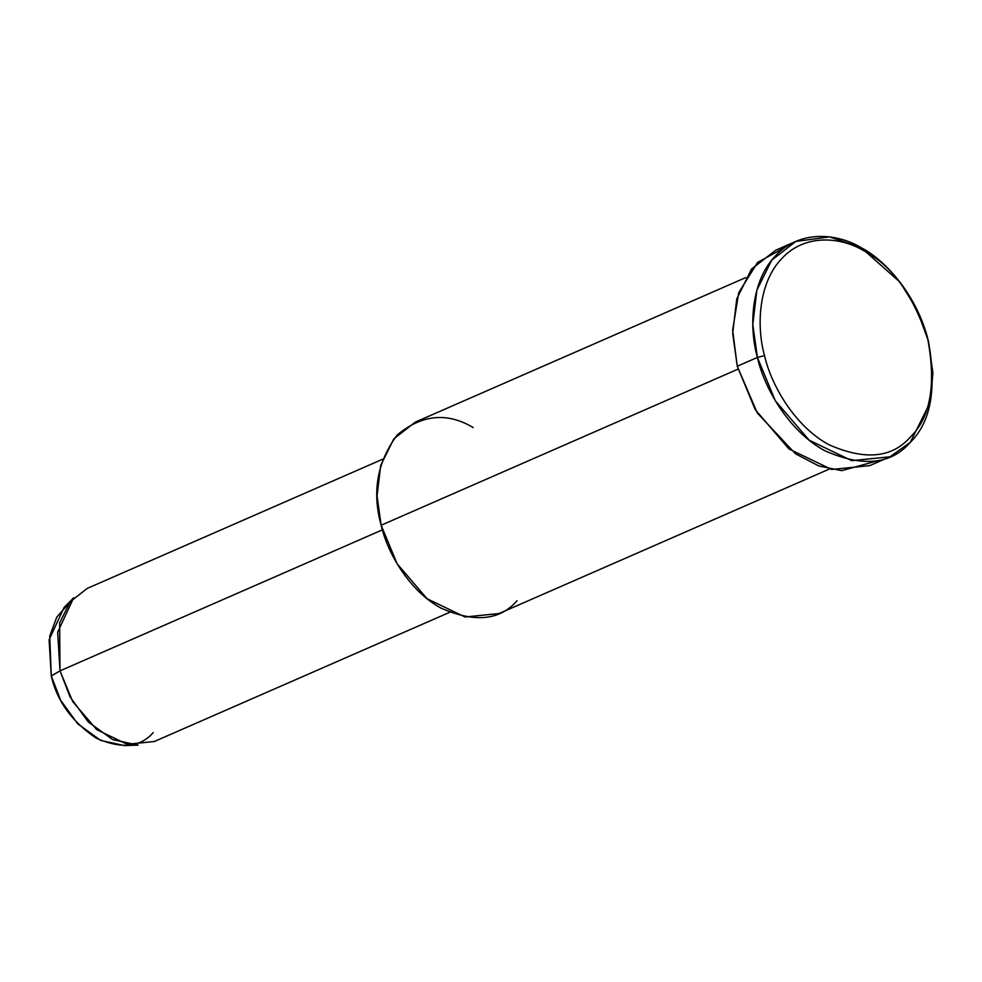 <?xml version="1.0" encoding="UTF-8"?>
<svg xmlns="http://www.w3.org/2000/svg" width="982" height="982" viewBox="0 0 982 982"><rect width="100%" height="100%" fill="white"/><g stroke="black" fill="none" stroke-linecap="round" stroke-linejoin="round"><path stroke-width="1.47" d="M879.491 460.276L841.746 470.66L818.755 465.947L795.567 453.844L757.355 413.103L737.261 366.237L757.392 357.436L764.536 355.607C756.042 325.202 758.865 282.079 781.819 258.548C804.111 234.072 839.757 236.38 863.497 250.594C891.828 265.177 913.297 294.882 927.892 339.711C936.141 385.165 930.384 417.522 910.609 436.781C892.245 457.98 865.019 460.632 828.931 444.723C795.445 426.667 771.459 386.147 764.536 355.607L757.392 357.436C764.634 389.412 789.737 431.81 824.77 450.701C862.54 467.346 891.03 464.572 910.253 442.391C930.936 422.235 936.975 388.381 928.334 340.815C917.507 296.233 886.145 260.476 860.956 247.55C836.099 232.673 798.796 230.254 775.473 255.86C751.451 280.496 748.493 325.631 757.392 357.436L752.813 324.563L756.889 290.071L771.692 260.242L795.764 241.449L829.52 236.883L860.956 247.55L900.015 282.141L916.807 309.342L928.334 340.815L932.9 372.964L930.359 402.043L910.253 442.391L889.962 456.802L851.787 460.681L809.107 440.145L775.338 400.791L757.392 357.436L737.261 366.237L732.646 330.124L738.697 292.722L757.552 262.44L786.116 246.777M382.673 459.195L87.3 588.378L70.176 601.745L59.644 622.956L60 670.866L51.285 675.972L60.663 700.264L77.713 723.808L100.667 740.416L124.518 745.596L138.118 745.129L112.684 739.606L88.196 721.893L70.017 696.778L60 670.866L57.668 632.236L73.675 597.793L64.1 607.465L49.1 639.761L51.285 675.972L60 670.866L72.766 701.688L96.788 729.675L127.132 744.282L154.284 741.52L449.646 612.326M153.192 732.597C140.389 747.4 121.387 749.241 96.211 738.145C71.968 721.782 56.993 701.05 51.285 675.972L49.738 636.091L56.723 617.199L69.108 603.132M60 670.866L382.391 529.85L60 670.866M517.023 600.751C499.936 620.464 474.613 622.932 441.041 608.14C409.887 591.336 387.583 553.652 381.139 525.235C371.871 491.945 377.223 461.859 397.219 434.952C421.867 414.49 447.191 412.023 473.201 427.563M745.694 277.611L415.251 422.137L393.856 438.831L380.697 465.358L377.063 496.008L381.139 525.235L738.022 369.134L381.139 525.235L397.096 563.766L427.109 598.762L465.051 617.003L498.979 613.554L829.422 469.028M795.764 241.449L775.645 250.25L751.561 269.043L736.758 298.872L732.682 333.364L737.261 366.237L755.207 409.592L788.976 448.958L831.668 469.482L869.831 465.603L889.962 456.802M764.536 355.607C771.459 386.147 795.445 426.667 828.931 444.723C865.019 460.632 892.245 457.98 910.609 436.781C930.384 417.522 936.141 385.165 927.892 339.711C913.297 294.882 891.828 265.177 863.497 250.594C839.757 236.38 804.111 234.072 781.819 258.548C758.865 282.079 756.042 325.202 764.536 355.607"/></g></svg>
